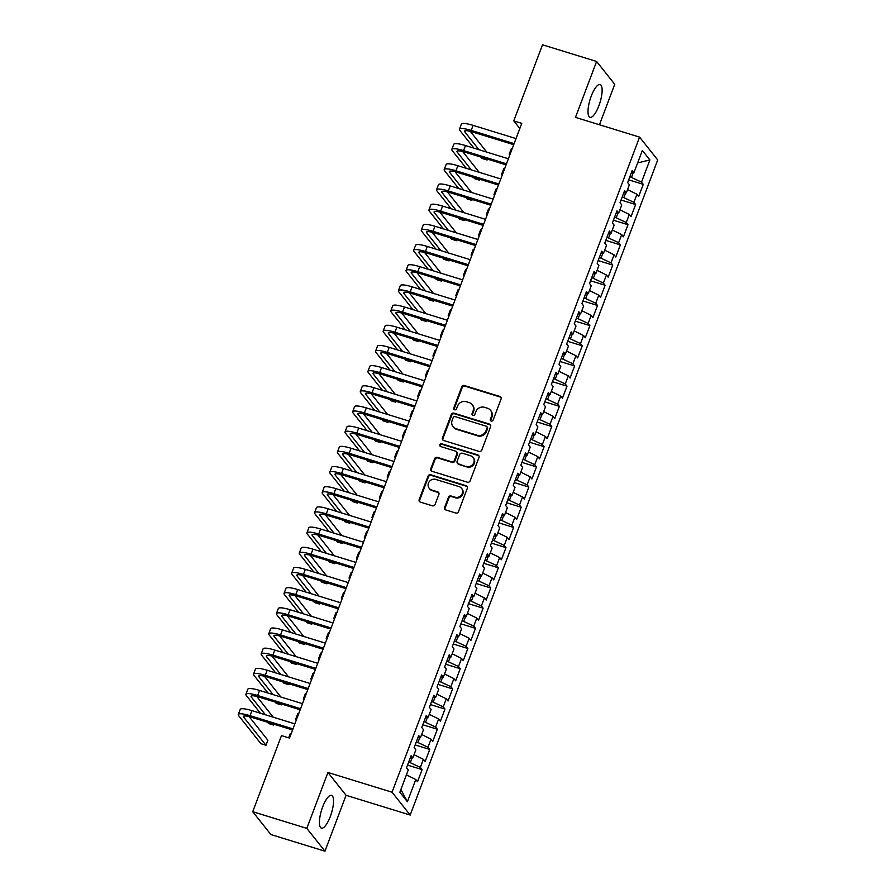 <?xml version="1.0" encoding="UTF-8"?>
<svg xmlns="http://www.w3.org/2000/svg" width="896" height="896" viewBox="0 0 896 896"><rect width="100%" height="100%" fill="white"/><g stroke="black" fill="none" stroke-linecap="round" stroke-linejoin="round"><path stroke-width="1.34" d="M491.21 421.042A1.512 1.411 -38.5 0 0 493.114 420.078L501.066 399.034A2.162 2.016 -38.5 0 0 499.845 396.446L464.453 385.538A2.162 2.016 -38.5 0 0 461.731 386.915L453.779 407.96A1.512 1.411 -38.5 0 0 454.63 409.774A1.512 1.411 -38.5 0 0 456.534 408.811L457.565 406.09A6.91 6.451 -38.5 0 1 466.256 401.688L469.202 402.595A6.91 6.451 -38.5 0 1 473.099 410.872L472.069 413.594A1.512 1.411 -38.5 0 0 472.92 415.408A1.512 1.411 -38.5 0 0 474.824 414.445L475.854 411.723A6.91 6.451 -38.5 0 1 484.534 407.322L487.491 408.229A6.91 6.451 -38.5 0 1 491.389 416.506L490.358 419.227A1.512 1.411 -38.5 0 0 491.21 421.042M330.299 816.547A17.147 5.174 107.1 0 0 331.531 795.346A17.147 5.174 107.1 0 0 322.661 806.915A17.147 5.174 107.1 0 0 321.429 828.128A17.147 5.174 107.1 0 0 330.299 816.547M598.886 105.75A17.147 5.174 107.1 0 0 600.118 84.549A17.147 5.174 107.1 0 0 591.248 96.118A17.147 5.174 107.1 0 0 590.016 117.32A17.147 5.174 107.1 0 0 598.886 105.75M444.64 507.382A2.162 2.016 -38.5 0 0 445.861 509.97L455.795 513.027A2.162 2.016 -38.5 0 0 458.506 511.65L467.342 488.275A2.162 2.016 -38.5 0 0 466.122 485.688L430.73 474.779A2.162 2.016 -38.5 0 0 428.019 476.157L419.182 499.531A2.162 2.016 -38.5 0 0 420.403 502.118L432.398 505.814A2.162 2.016 -38.5 0 0 435.109 504.437L438.883 494.435A2.162 2.016 -38.5 0 0 437.674 491.848L431.726 490.011A5.768 5.387 -38.5 0 1 429.24 481.678A5.768 5.387 -38.5 0 1 435.725 479.416L459.032 486.595A5.768 5.387 -38.5 0 1 461.507 494.939A5.768 5.387 -38.5 0 1 455.022 497.19L451.136 496.003A2.162 2.016 -38.5 0 0 448.426 497.37L444.64 507.382L445.133 507.998A2.162 2.016 -38.5 0 0 445.2 509.611M306.813 828.374L324.946 851.2L346.069 795.301L327.936 772.464L306.813 828.374L252.728 811.698L281.478 735.616L289.486 738.091L521.774 123.357L513.766 120.882L519.826 128.52M327.936 772.464L392.045 792.221L639.576 137.122L657.709 159.958L410.178 815.046L392.045 792.221M599.446 124.757L614.734 84.302L596.602 61.466L575.478 117.376L639.576 137.122M596.602 61.466L542.517 44.8L513.766 120.882M479.069 451.416A2.162 2.016 -38.5 0 0 481.79 450.038L490.616 426.664A2.162 2.016 -38.5 0 0 489.406 424.077L454.003 413.168A2.162 2.016 -38.5 0 0 451.293 414.546L442.456 437.92A2.162 2.016 -38.5 0 0 443.677 440.507L479.069 451.416M478.979 457.475L470.142 480.85A2.162 2.016 -38.5 0 1 467.432 482.216L432.04 471.318A2.162 2.016 -38.5 0 1 430.819 468.731L434.605 458.718A2.162 2.016 -38.5 0 1 437.315 457.352L451.674 461.776A2.162 2.016 -38.5 0 0 454.384 460.398L456.893 453.757A2.162 2.016 -38.5 0 0 455.672 451.17L440.731 446.566A1.512 1.411 -38.5 0 1 440.082 444.382A1.512 1.411 -38.5 0 1 441.784 443.8L477.758 454.888A2.162 2.016 -38.5 0 1 478.979 457.475M628.678 179.85L643.261 184.341L641.514 182.146L649.902 159.947L642.354 150.45L633.965 172.648L632.229 170.453L627.648 182.571L629.395 184.755L626.338 192.83L624.602 190.635L620.032 202.754L621.768 204.938L618.71 213.013L616.974 210.818L612.405 222.936L614.141 225.12L611.094 233.195L609.347 231L604.778 243.107L606.514 245.302L603.467 253.378L601.72 251.182L597.15 263.29L598.886 265.485L595.84 273.56L594.093 271.365L589.523 283.472L591.259 285.667L588.213 293.742L586.477 291.547L581.896 303.654L583.632 305.85L580.586 313.925L578.85 311.73L574.269 323.837L576.005 326.032L572.958 334.107L571.222 331.912L566.642 344.019L568.389 346.214L565.331 354.278L563.595 352.094L559.014 364.202L560.762 366.397L557.704 374.461L555.968 372.277L551.387 384.384L553.134 386.579L550.077 394.643L548.341 392.459L543.771 404.566L545.507 406.75L542.461 414.826L540.714 412.642L536.144 424.749L537.88 426.933L534.834 435.008L533.086 432.824L528.517 444.931L530.253 447.115L527.206 455.19L525.459 453.006L520.89 465.114L522.626 467.298L519.579 475.373L517.843 473.178L513.262 485.296L514.998 487.48L511.952 495.555L510.216 493.36L505.635 505.478L507.371 507.662L504.325 515.738L502.589 513.542L498.008 525.661L499.755 527.845L496.698 535.92L494.962 533.725L490.381 545.832L492.128 548.027L489.07 556.102L487.334 553.907L482.754 566.014L484.501 568.21L481.443 576.285L479.707 574.09L475.138 586.197L476.874 588.392L473.827 596.467L472.08 594.272L467.51 606.379L469.246 608.574L466.2 616.65L464.453 614.454L459.883 626.562L461.619 628.757L458.573 636.832L456.826 634.637L452.256 646.744L453.992 648.939L450.946 657.003L449.198 654.819L444.629 666.926L446.365 669.122L443.318 677.186L441.582 675.002L437.002 687.109L438.738 689.304L435.691 697.368L433.955 695.184L429.374 707.291L431.122 709.475L428.064 717.55L426.328 715.366L421.747 727.474L423.494 729.658L420.437 737.733L418.701 735.549L414.12 747.656L415.867 749.84L412.81 757.915L411.074 755.731L406.493 767.838L408.24 770.022L399.851 792.221L407.4 801.73L400.882 789.488M643.261 184.341L638.68 196.448L636.944 194.264L633.886 202.328L622.25 196.885M621.051 200.032L635.634 204.523L633.886 202.328M635.634 204.523L631.053 216.63L629.317 214.446L626.259 222.51L614.622 217.056M613.424 220.214L628.006 224.706L626.259 222.51M628.006 224.706L623.426 236.813L621.69 234.618L618.643 242.693L606.995 237.238M605.797 240.397L620.379 244.888L618.643 242.693M620.379 244.888L615.798 256.995L614.062 254.8L611.016 262.875L599.368 257.421M598.181 260.579L612.752 265.07L611.016 262.875M612.752 265.07L608.171 277.178L606.435 274.982L603.389 283.058L591.741 277.603M590.554 280.762L605.125 285.253L603.389 283.058M605.125 285.253L600.555 297.36L598.808 295.165L595.762 303.24L584.114 297.786M582.926 300.944L597.498 305.435L595.762 303.24M597.498 305.435L592.928 317.542L591.181 315.347L588.134 323.422L576.486 317.968M575.299 321.126L589.87 325.618L588.134 323.422M589.87 325.618L585.301 337.725L583.554 335.53L580.507 343.605L568.859 338.15M567.672 341.298L582.243 345.789L580.507 343.605M582.243 345.789L577.674 357.907L575.938 355.712L572.88 363.787L561.232 358.333M560.045 361.48L574.616 365.971L572.88 363.787M574.616 365.971L570.046 378.09L568.31 375.894L565.253 383.97L553.605 378.515M552.418 381.662L567 386.154L565.253 383.97M567 386.154L562.419 398.272L560.683 396.077L557.626 404.152L545.989 398.698M544.79 401.845L559.373 406.336L557.626 404.152M559.373 406.336L554.792 418.443L553.056 416.259L549.998 424.334L538.362 418.88M537.163 422.027L551.746 426.518L549.998 424.334M551.746 426.518L547.165 438.626L545.429 436.442L542.382 444.517L530.734 439.062M529.536 442.21L544.118 446.701L542.382 444.517M544.118 446.701L539.538 458.808L537.802 456.624L534.755 464.699L523.107 459.245M521.92 462.392L536.491 466.883L534.755 464.699M536.491 466.883L531.91 478.99L530.174 476.806L527.128 484.87L515.48 479.427M514.293 482.574L528.864 487.066L527.128 484.87M528.864 487.066L524.294 499.173L522.547 496.989L519.501 505.053L507.853 499.61M506.666 502.757L521.237 507.248L519.501 505.053M521.237 507.248L516.667 519.355L514.92 517.171L511.874 525.235L500.226 519.781M499.038 522.939L513.61 527.43L511.874 525.235M513.61 527.43L509.04 539.538L507.293 537.342L504.246 545.418L492.598 539.963M491.411 543.122L505.982 547.613L504.246 545.418M505.982 547.613L501.413 559.72L499.677 557.525L496.619 565.6L484.971 560.146M483.784 563.304L498.366 567.795L496.619 565.6M498.366 567.795L493.786 579.902L492.05 577.707L488.992 585.782L477.355 580.328M476.157 583.486L490.739 587.978L488.992 585.782M490.739 587.978L486.158 600.085L484.422 597.89L481.365 605.965L469.728 600.51M468.53 603.669L483.112 608.16L481.365 605.965M483.112 608.16L478.531 620.267L476.795 618.072L473.749 626.147L462.101 620.693M460.902 623.851L475.485 628.342L473.749 626.147M475.485 628.342L470.904 640.45L469.168 638.254L466.122 646.33L454.474 640.875M453.286 644.022L467.858 648.514L466.122 646.33M467.858 648.514L463.277 660.632L461.541 658.437L458.494 666.512L446.846 661.058M445.659 664.205L460.23 668.696L458.494 666.512M460.23 668.696L455.661 680.814L453.914 678.619L450.867 686.694L439.219 681.24M438.032 684.387L452.603 688.878L450.867 686.694M452.603 688.878L448.034 700.997L446.286 698.802L443.24 706.877L431.592 701.422M430.405 704.57L444.976 709.061L443.24 706.877M444.976 709.061L440.406 721.168L438.659 718.984L435.613 727.059L423.965 721.605M422.778 724.752L437.349 729.243L435.613 727.059M437.349 729.243L432.779 741.35L431.043 739.166L427.986 747.242L416.338 741.787M415.15 744.934L429.733 749.426L427.986 747.242M429.733 749.426L425.152 761.533L423.416 759.349L420.358 767.424L408.71 761.97M407.523 765.117L422.106 769.608L420.358 767.424M422.106 769.608L417.525 781.715L415.789 779.531L407.4 801.73M412.81 757.915L410.245 757.915M415.789 779.531L406.403 774.883M420.437 737.733L417.872 737.733M410.39 762.485L412.115 757.915M423.416 759.349L414.03 754.701M428.064 717.55L425.499 717.55M418.018 742.302L419.742 737.733M431.043 739.166L421.658 734.518M435.691 697.368L433.126 697.368M425.645 722.12L427.37 717.55M438.659 718.984L429.285 714.336M443.318 677.186L440.754 677.186M433.261 701.938L434.986 697.368M446.286 698.802L436.912 694.154M450.946 657.003L448.381 657.003M440.888 681.755L442.613 677.186M453.914 678.619L444.528 673.971M458.573 636.832L456.008 636.821M448.515 661.573L450.24 657.003M461.541 658.437L452.155 653.789M466.2 616.65L463.624 616.65M456.142 641.39L457.867 636.821M469.168 638.254L459.782 633.606M473.827 596.467L471.251 596.467M463.77 621.208L465.494 616.65M476.795 618.072L467.41 613.424M481.443 576.285L478.878 576.285M471.397 601.026L473.122 596.467M484.422 597.89L475.037 593.253M489.07 556.102L486.506 556.102M479.024 580.843L480.749 576.285M492.05 577.707L482.664 573.07M496.698 535.92L494.133 535.92M486.651 560.661L488.376 556.102M499.677 557.525L490.291 552.888M504.325 515.738L501.76 515.738M494.278 540.478L496.003 535.92M507.293 537.342L497.918 532.706M511.952 495.555L509.387 495.555M501.906 520.296L503.63 515.738M514.92 517.171L505.546 512.523M519.579 475.373L517.014 475.373M509.522 500.125L511.246 495.555M522.547 496.989L513.162 492.341M527.206 455.19L524.642 455.19M517.149 479.942L518.874 475.373M530.174 476.806L520.789 472.158M534.834 435.008L532.258 435.008M524.776 459.76L526.501 455.19M537.802 456.624L528.416 451.976M542.461 414.826L539.885 414.826M532.403 439.578L534.128 435.008M545.429 436.442L536.043 431.794M550.077 394.643L547.512 394.643M540.03 419.395L541.755 414.826M553.056 416.259L543.67 411.611M557.704 374.461L555.139 374.461M547.658 399.213L549.382 394.643M560.683 396.077L551.298 391.429M565.331 354.278L562.766 354.278M555.285 379.03L557.01 374.461M568.31 375.894L558.925 371.246M572.958 334.107L570.394 334.096M562.912 358.848L564.637 354.278M575.938 355.712L566.552 351.064M580.586 313.925L578.021 313.925M570.539 338.666L572.264 334.107M583.554 335.53L574.179 330.882M588.213 293.742L585.648 293.742M578.155 318.483L579.88 313.925M591.181 315.347L581.806 310.699M595.84 273.56L593.275 273.56M585.782 298.301L587.507 293.742M598.808 295.165L589.422 290.528M603.467 253.378L600.891 253.378M593.41 278.118L595.134 273.56M606.435 274.982L597.05 270.346M611.094 233.195L608.518 233.195M601.037 257.936L602.762 253.378M614.062 254.8L604.677 250.163M618.71 213.013L616.146 213.013M608.664 237.754L610.389 233.195M621.69 234.618L612.304 229.981M626.338 192.83L623.773 192.83M616.291 217.571L618.016 213.013M629.317 214.446L619.931 209.798M633.965 172.648L631.4 172.648M623.918 197.4L625.643 192.83M636.944 194.264L627.558 189.616M252.728 811.698L270.861 834.534L324.946 851.2M346.069 795.301L410.178 815.046M641.514 182.146L629.866 176.702M631.546 177.218L633.27 172.648M649.902 159.947L637.65 162.904M490.84 420.862A1.512 1.411 -38.5 0 1 490.851 419.843L491.87 417.122A6.91 6.451 -38.5 0 0 490.997 410.894L490.504 410.278M472.214 404.634L472.707 405.25A6.91 6.451 -38.5 0 1 473.592 411.488L472.562 414.21A1.512 1.411 -38.5 0 0 472.55 415.229M500.998 397.421A2.162 2.016 -38.5 0 0 500.338 397.062L464.946 386.154A2.162 2.016 -38.5 0 0 462.224 387.531L454.272 408.576A1.512 1.411 -38.5 0 0 454.272 409.595M490.56 425.051A2.162 2.016 -38.5 0 0 489.888 424.693L454.496 413.795A2.162 2.016 -38.5 0 0 451.786 415.162L442.949 438.536A2.162 2.016 -38.5 0 0 443.016 440.149M487.043 427.997A1.512 1.411 -38.5 0 0 486.192 426.182L455.123 416.618A1.512 1.411 -38.5 0 0 453.219 417.57L452.133 420.448A6.91 6.451 -38.5 0 0 456.03 428.725L477.266 435.266A6.91 6.451 -38.5 0 0 485.957 430.875L487.043 427.997L487.536 428.613A1.512 1.411 -38.5 0 0 487.346 427.246L486.853 426.63M453.018 426.686L453.51 427.302A6.91 6.451 -38.5 0 0 456.523 429.341L456.03 428.725M487.536 428.613L486.45 431.491A6.91 6.451 -38.5 0 1 477.758 435.882L456.523 429.341M456.613 451.808L457.106 452.424A2.162 2.016 -38.5 0 1 457.386 454.373L454.877 461.014A2.162 2.016 -38.5 0 1 452.155 462.392L437.808 457.968A2.162 2.016 -38.5 0 0 435.086 459.346L431.312 469.347A2.162 2.016 -38.5 0 0 431.379 470.96M478.912 455.851A2.162 2.016 -38.5 0 0 478.251 455.504L442.266 444.416A1.512 1.411 -38.5 0 0 440.362 446.387M466.57 466.357A5.768 5.387 -38.5 0 0 473.088 457.475A5.768 5.387 -38.5 0 0 470.568 455.762L462.358 453.23A2.162 2.016 -38.5 0 0 459.648 454.608L457.139 461.25A2.162 2.016 -38.5 0 0 458.36 463.837L467.051 466.984A5.768 5.387 -38.5 0 0 473.581 458.091L473.088 457.475M457.419 463.198L457.901 463.814A2.162 2.016 -38.5 0 0 458.842 464.453L458.36 463.837M467.051 466.984L458.842 464.453M461.552 488.309L462.034 488.925A5.768 5.387 -38.5 0 1 455.515 497.818L451.629 496.619A2.162 2.016 -38.5 0 0 448.918 497.997L445.133 507.998M429.206 488.309L429.699 488.925A5.768 5.387 -38.5 0 0 432.208 490.627L431.726 490.011M438.827 492.822A2.162 2.016 -38.5 0 0 438.155 492.464L432.208 490.627M467.275 486.662A2.162 2.016 -38.5 0 0 466.614 486.304L431.222 475.395A2.162 2.016 -38.5 0 0 428.501 476.773L419.675 500.147A2.162 2.016 -38.5 0 0 419.731 501.76M509.757 155.154L509.712 155.098A16.486 3.181 20.7 0 1 509.309 153.899A16.486 3.181 20.7 0 1 510.485 153.25M509.309 153.899L511.213 148.848A16.486 3.181 20.7 0 1 512.389 148.198M473.939 148.154L459.838 130.402A16.486 3.181 20.7 0 1 459.435 129.203L461.35 124.163A16.486 3.181 20.7 0 1 473.099 125.362L516.018 138.589M459.435 129.203A16.486 3.181 20.7 0 1 471.195 130.413L514.114 143.64M513.722 144.682L472.416 131.947A10.998 2.128 -159.3 0 0 464.587 131.152A10.998 2.128 -159.3 0 0 464.856 131.947L478.946 149.699M486.102 158.704L487.122 159.992L487.458 159.118M470.288 131.354L486.774 152.107M487.122 159.992L482.115 158.446L481.085 157.158M502.13 175.336L502.085 175.28A16.486 3.181 20.7 0 1 501.682 174.07A16.486 3.181 20.7 0 1 502.858 173.432M501.682 174.07L503.586 169.03A16.486 3.181 20.7 0 1 504.762 168.381M494.502 195.518L494.458 195.462A16.486 3.181 20.7 0 1 494.054 194.253A16.486 3.181 20.7 0 1 495.23 193.614M494.054 194.253L495.958 189.213A16.486 3.181 20.7 0 1 497.134 188.563M466.312 168.336L452.211 150.584A16.486 3.181 20.7 0 1 451.819 149.386L453.723 144.346A16.486 3.181 20.7 0 1 465.472 145.544L508.39 158.771M451.819 149.386A16.486 3.181 20.7 0 1 463.568 150.595L506.486 163.822M506.094 164.864L464.789 152.13A10.998 2.128 -159.3 0 0 456.96 151.334A10.998 2.128 -159.3 0 0 457.229 152.13L471.318 169.882M478.475 178.886L479.494 180.174L479.83 179.301M462.661 151.536L479.158 172.29M479.494 180.174L474.488 178.629L473.469 177.341M458.685 188.518L444.595 170.766A16.486 3.181 20.7 0 1 444.192 169.568L446.096 164.528A16.486 3.181 20.7 0 1 457.845 165.726L500.763 178.954M444.192 169.568A16.486 3.181 20.7 0 1 455.941 170.778L498.859 183.994M498.467 185.046L457.162 172.312A10.998 2.128 -159.3 0 0 449.333 171.517A10.998 2.128 -159.3 0 0 449.602 172.312L463.691 190.064M470.848 199.058L471.878 200.357L472.203 199.483M455.034 171.718L471.531 192.472M471.878 200.357L466.861 198.811L465.842 197.523M486.875 215.701L486.83 215.634A16.486 3.181 20.7 0 1 486.427 214.435A16.486 3.181 20.7 0 1 487.603 213.797M486.427 214.435L488.331 209.395A16.486 3.181 20.7 0 1 489.507 208.746M479.259 235.883L479.203 235.816A16.486 3.181 20.7 0 1 478.8 234.618A16.486 3.181 20.7 0 1 479.976 233.979M478.8 234.618L480.715 229.578A16.486 3.181 20.7 0 1 481.88 228.928M451.058 208.701L436.968 190.949A16.486 3.181 20.7 0 1 436.565 189.75L438.469 184.71A16.486 3.181 20.7 0 1 450.218 185.909L493.136 199.136M436.565 189.75A16.486 3.181 20.7 0 1 448.314 190.949L491.232 204.176M490.84 205.229L449.534 192.494A10.998 2.128 -159.3 0 0 441.706 191.699A10.998 2.128 -159.3 0 0 441.974 192.494L456.075 210.246M463.221 219.24L464.251 220.539L464.576 219.666M447.406 191.901L463.904 212.654M464.251 220.539L459.245 218.994L458.214 217.706M443.43 228.883L429.341 211.131A16.486 3.181 20.7 0 1 428.938 209.933L430.842 204.893A16.486 3.181 20.7 0 1 442.59 206.091L485.509 219.318M428.938 209.933A16.486 3.181 20.7 0 1 440.686 211.131L483.605 224.358M483.213 225.4L441.907 212.677A10.998 2.128 -159.3 0 0 434.078 211.882A10.998 2.128 -159.3 0 0 434.347 212.677L448.448 230.429M455.594 239.422L456.624 240.722L456.949 239.848M439.79 212.083L456.277 232.837M456.624 240.722L451.618 239.176L450.587 237.888M471.632 256.066L471.576 255.998A16.486 3.181 20.7 0 1 471.173 254.8A16.486 3.181 20.7 0 1 472.349 254.15M471.173 254.8L473.088 249.76A16.486 3.181 20.7 0 1 474.253 249.11M435.814 249.066L421.714 231.314A16.486 3.181 20.7 0 1 421.31 230.115L423.214 225.075A16.486 3.181 20.7 0 1 434.963 226.274L477.893 239.501M421.31 230.115A16.486 3.181 20.7 0 1 433.059 231.314L475.978 244.541M475.586 245.582L434.291 232.859A10.998 2.128 -159.3 0 0 426.451 232.064A10.998 2.128 -159.3 0 0 426.72 232.859L440.821 250.611M447.966 259.605L448.997 260.904L449.322 260.03M432.163 232.266L448.65 253.019M448.997 260.904L443.99 259.358L442.96 258.059M464.005 276.248L463.949 276.181A16.486 3.181 20.7 0 1 463.557 274.982A16.486 3.181 20.7 0 1 464.722 274.333M463.557 274.982L465.461 269.942A16.486 3.181 20.7 0 1 466.626 269.293M428.187 269.248L414.086 251.496A16.486 3.181 20.7 0 1 413.683 250.298L415.587 245.258A16.486 3.181 20.7 0 1 427.336 246.456L470.266 259.683M413.683 250.298A16.486 3.181 20.7 0 1 425.432 251.496L468.35 264.723M467.958 265.765L426.664 253.042A10.998 2.128 -159.3 0 0 418.824 252.235A10.998 2.128 -159.3 0 0 419.093 253.042L433.194 270.794M440.339 279.787L441.37 281.086L441.706 280.213M424.536 252.448L441.022 273.202M441.37 281.086L436.363 279.541L435.333 278.242M456.378 296.43L456.333 296.363A16.486 3.181 20.7 0 1 455.93 295.165A16.486 3.181 20.7 0 1 457.094 294.515M455.93 295.165L457.834 290.125A16.486 3.181 20.7 0 1 458.998 289.475M448.75 316.613L448.706 316.546A16.486 3.181 20.7 0 1 448.302 315.347A16.486 3.181 20.7 0 1 449.467 314.698M448.302 315.347L450.206 310.307A16.486 3.181 20.7 0 1 451.382 309.658M441.123 336.795L441.078 336.728A16.486 3.181 20.7 0 1 440.675 335.53A16.486 3.181 20.7 0 1 441.84 334.88M440.675 335.53L442.579 330.478A16.486 3.181 20.7 0 1 443.755 329.84M433.496 356.966L433.451 356.91A16.486 3.181 20.7 0 1 433.048 355.712A16.486 3.181 20.7 0 1 434.224 355.062M433.048 355.712L434.952 350.661A16.486 3.181 20.7 0 1 436.128 350.022M425.869 377.149L425.824 377.093A16.486 3.181 20.7 0 1 425.421 375.894A16.486 3.181 20.7 0 1 426.597 375.245M425.421 375.894L427.325 370.843A16.486 3.181 20.7 0 1 428.501 370.205M418.242 397.331L418.197 397.275A16.486 3.181 20.7 0 1 417.794 396.077A16.486 3.181 20.7 0 1 418.97 395.427M417.794 396.077L419.698 391.026A16.486 3.181 20.7 0 1 420.874 390.387M410.626 417.514L410.57 417.458A16.486 3.181 20.7 0 1 410.166 416.259A16.486 3.181 20.7 0 1 411.342 415.61M410.166 416.259L412.07 411.208A16.486 3.181 20.7 0 1 413.246 410.558M402.998 437.696L402.942 437.64A16.486 3.181 20.7 0 1 402.539 436.442A16.486 3.181 20.7 0 1 403.715 435.792M402.539 436.442L404.454 431.39A16.486 3.181 20.7 0 1 405.619 430.741M395.371 457.878L395.315 457.822A16.486 3.181 20.7 0 1 394.912 456.624A16.486 3.181 20.7 0 1 396.088 455.974M394.912 456.624L396.827 451.573A16.486 3.181 20.7 0 1 397.992 450.923M387.744 478.061L387.688 478.005A16.486 3.181 20.7 0 1 387.296 476.795A16.486 3.181 20.7 0 1 388.461 476.157M387.296 476.795L389.2 471.755A16.486 3.181 20.7 0 1 390.365 471.106M380.117 498.243L380.072 498.187A16.486 3.181 20.7 0 1 379.669 496.978A16.486 3.181 20.7 0 1 380.834 496.339M379.669 496.978L381.573 491.938A16.486 3.181 20.7 0 1 382.749 491.288M372.49 518.426L372.445 518.358A16.486 3.181 20.7 0 1 372.042 517.16A16.486 3.181 20.7 0 1 373.206 516.522M372.042 517.16L373.946 512.12A16.486 3.181 20.7 0 1 375.122 511.47M364.862 538.608L364.818 538.541A16.486 3.181 20.7 0 1 364.414 537.342A16.486 3.181 20.7 0 1 365.59 536.704M364.414 537.342L366.318 532.302A16.486 3.181 20.7 0 1 367.494 531.653M357.235 558.79L357.19 558.723A16.486 3.181 20.7 0 1 356.787 557.525A16.486 3.181 20.7 0 1 357.963 556.875M356.787 557.525L358.691 552.485A16.486 3.181 20.7 0 1 359.867 551.835M349.608 578.973L349.563 578.906A16.486 3.181 20.7 0 1 349.16 577.707A16.486 3.181 20.7 0 1 350.336 577.058M349.16 577.707L351.064 572.667A16.486 3.181 20.7 0 1 352.24 572.018M341.981 599.155L341.936 599.088A16.486 3.181 20.7 0 1 341.533 597.89A16.486 3.181 20.7 0 1 342.709 597.24M341.533 597.89L343.437 592.85A16.486 3.181 20.7 0 1 344.613 592.2M334.365 619.338L334.309 619.27A16.486 3.181 20.7 0 1 333.906 618.072A16.486 3.181 20.7 0 1 335.082 617.422M333.906 618.072L335.821 613.032A16.486 3.181 20.7 0 1 336.986 612.382M326.738 639.52L326.682 639.453A16.486 3.181 20.7 0 1 326.278 638.254A16.486 3.181 20.7 0 1 327.454 637.605M326.278 638.254L328.194 633.203A16.486 3.181 20.7 0 1 329.358 632.565M319.11 659.691L319.054 659.635A16.486 3.181 20.7 0 1 318.662 658.437A16.486 3.181 20.7 0 1 319.827 657.787M318.662 658.437L320.566 653.386A16.486 3.181 20.7 0 1 321.731 652.747M311.483 679.874L311.438 679.818A16.486 3.181 20.7 0 1 311.035 678.619A16.486 3.181 20.7 0 1 312.2 677.97M311.035 678.619L312.939 673.568A16.486 3.181 20.7 0 1 314.104 672.93M303.856 700.056L303.811 700A16.486 3.181 20.7 0 1 303.408 698.802A16.486 3.181 20.7 0 1 304.573 698.152M303.408 698.802L305.312 693.75A16.486 3.181 20.7 0 1 306.488 693.112M420.56 289.43L406.459 271.678A16.486 3.181 20.7 0 1 406.056 270.48L407.96 265.429A16.486 3.181 20.7 0 1 419.72 266.638L462.638 279.866M406.056 270.48A16.486 3.181 20.7 0 1 417.805 271.678L460.734 284.906M460.331 285.947L419.037 273.224A10.998 2.128 -159.3 0 0 411.197 272.418A10.998 2.128 -159.3 0 0 411.466 273.224L425.566 290.965M432.712 299.97L433.742 301.269L434.078 300.395M416.909 272.619L433.395 293.384M433.742 301.269L428.736 299.723L427.706 298.424M412.933 309.613L398.832 291.861A16.486 3.181 20.7 0 1 398.429 290.662L400.344 285.611A16.486 3.181 20.7 0 1 412.093 286.821L455.011 300.048M398.429 290.662A16.486 3.181 20.7 0 1 410.178 291.861L453.107 305.088M452.704 306.13L411.41 293.406A10.998 2.128 -159.3 0 0 403.57 292.6A10.998 2.128 -159.3 0 0 403.838 293.406L417.939 311.147M425.085 320.152L426.115 321.451L426.451 320.566M409.282 292.802L425.768 313.566M426.115 321.451L421.109 319.906L420.078 318.606M405.306 329.795L391.205 312.043A16.486 3.181 20.7 0 1 390.802 310.845L392.717 305.794A16.486 3.181 20.7 0 1 404.466 307.003L447.384 320.23M390.802 310.845A16.486 3.181 20.7 0 1 402.562 312.043L445.48 325.27M445.088 326.312L403.782 313.589A10.998 2.128 -159.3 0 0 395.954 312.782A10.998 2.128 -159.3 0 0 396.211 313.589L410.312 331.33M417.469 340.334L418.488 341.634L418.824 340.749M401.654 312.984L418.141 333.749M418.488 341.634L413.482 340.088L412.451 338.789M397.678 349.966L383.578 332.226A16.486 3.181 20.7 0 1 383.186 331.027L385.09 325.976A16.486 3.181 20.7 0 1 396.838 327.186L439.757 340.402M383.186 331.027A16.486 3.181 20.7 0 1 394.934 332.226L437.853 345.453M437.461 346.494L396.155 333.771A10.998 2.128 -159.3 0 0 388.326 332.965A10.998 2.128 -159.3 0 0 388.595 333.771L402.685 351.512M409.842 360.517L410.861 361.805L411.197 360.931M394.027 333.166L410.514 353.931M410.861 361.805L405.854 360.27L404.835 358.971M390.051 370.149L375.962 352.408A16.486 3.181 20.7 0 1 375.558 351.21L377.462 346.158A16.486 3.181 20.7 0 1 389.211 347.357L432.13 360.584M375.558 351.21A16.486 3.181 20.7 0 1 387.307 352.408L430.226 365.635M429.834 366.677L388.528 353.954A10.998 2.128 -159.3 0 0 380.699 353.147A10.998 2.128 -159.3 0 0 380.968 353.954L395.058 371.694M402.214 380.699L403.245 381.987L403.57 381.114M386.4 353.349L402.898 374.114M403.245 381.987L398.227 380.453L397.208 379.154M382.424 390.331L368.334 372.59A16.486 3.181 20.7 0 1 367.931 371.392L369.835 366.341A16.486 3.181 20.7 0 1 381.584 367.539L424.502 380.766M367.931 371.392A16.486 3.181 20.7 0 1 379.68 372.59L422.598 385.818M422.206 386.859L380.901 374.136A10.998 2.128 -159.3 0 0 373.072 373.33A10.998 2.128 -159.3 0 0 373.341 374.125L387.442 391.877M394.587 400.882L395.618 402.17L395.942 401.296M378.773 373.531L395.27 394.296M395.618 402.17L390.611 400.635L389.581 399.336M374.797 410.514L360.707 392.773A16.486 3.181 20.7 0 1 360.304 391.574L362.208 386.523A16.486 3.181 20.7 0 1 373.957 387.722L416.875 400.949M360.304 391.574A16.486 3.181 20.7 0 1 372.053 392.773L414.971 406M414.579 407.042L373.274 394.318A10.998 2.128 -159.3 0 0 365.445 393.512A10.998 2.128 -159.3 0 0 365.714 394.307L379.814 412.059M386.96 421.064L387.99 422.352L388.315 421.478M371.157 393.714L387.643 414.478M387.99 422.352L382.984 420.806L381.954 419.518M367.181 430.696L353.08 412.955A16.486 3.181 20.7 0 1 352.677 411.746L354.581 406.706A16.486 3.181 20.7 0 1 366.33 407.904L409.259 421.131M352.677 411.746A16.486 3.181 20.7 0 1 364.426 412.955L407.344 426.182M406.952 427.224L365.658 414.49A10.998 2.128 -159.3 0 0 357.818 413.694A10.998 2.128 -159.3 0 0 358.086 414.49L372.187 432.242M379.333 441.246L380.363 442.534L380.688 441.661M363.53 413.896L380.016 434.65M380.363 442.534L375.357 440.989L374.326 439.701M359.554 450.878L345.453 433.126A16.486 3.181 20.7 0 1 345.05 431.928L346.954 426.888A16.486 3.181 20.7 0 1 358.702 428.086L401.632 441.314M345.05 431.928A16.486 3.181 20.7 0 1 356.798 433.138L399.717 446.365M399.325 447.406L358.03 434.672A10.998 2.128 -159.3 0 0 350.19 433.877A10.998 2.128 -159.3 0 0 350.459 434.672L364.56 452.424M371.706 461.429L372.736 462.717L373.072 461.843M355.902 434.078L372.389 454.832M372.736 462.717L367.73 461.171L366.699 459.883M351.926 471.061L337.826 453.309A16.486 3.181 20.7 0 1 337.422 452.11L339.326 447.07A16.486 3.181 20.7 0 1 351.086 448.269L394.005 461.496M337.422 452.11A16.486 3.181 20.7 0 1 349.171 453.32L392.101 466.547M391.698 467.589L350.403 454.854A10.998 2.128 -159.3 0 0 342.563 454.059A10.998 2.128 -159.3 0 0 342.832 454.854L356.933 472.606M364.078 481.611L365.109 482.899L365.445 482.026M348.275 454.261L364.762 475.014M365.109 482.899L360.102 481.354L359.072 480.066M344.299 491.243L330.198 473.491A16.486 3.181 20.7 0 1 329.795 472.293L331.699 467.253A16.486 3.181 20.7 0 1 343.459 468.451L386.378 481.678M329.795 472.293A16.486 3.181 20.7 0 1 341.544 473.502L384.474 486.718M384.07 487.771L342.776 475.037A10.998 2.128 -159.3 0 0 334.936 474.242A10.998 2.128 -159.3 0 0 335.205 475.037L349.306 492.789M356.451 501.782L357.482 503.082L357.818 502.208M340.648 474.443L357.134 495.197M357.482 503.082L352.475 501.536L351.445 500.248M336.672 511.426L322.571 493.674A16.486 3.181 20.7 0 1 322.168 492.475L324.083 487.435A16.486 3.181 20.7 0 1 335.832 488.634L378.75 501.861M322.168 492.475A16.486 3.181 20.7 0 1 333.928 493.674L376.846 506.901M376.454 507.954L335.149 495.219A10.998 2.128 -159.3 0 0 327.309 494.424A10.998 2.128 -159.3 0 0 327.578 495.219L341.678 512.971M348.835 521.965L349.854 523.264L350.19 522.39M333.021 494.626L349.507 515.379M349.854 523.264L344.848 521.718L343.818 520.43M329.045 531.608L314.944 513.856A16.486 3.181 20.7 0 1 314.541 512.658L316.456 507.618A16.486 3.181 20.7 0 1 328.205 508.816L371.123 522.043M314.541 512.658A16.486 3.181 20.7 0 1 326.301 513.856L369.219 527.083M368.827 528.125L327.522 515.402A10.998 2.128 -159.3 0 0 319.693 514.606A10.998 2.128 -159.3 0 0 319.962 515.402L334.051 533.154M341.208 542.147L342.227 543.446L342.563 542.573M325.394 514.808L341.88 535.562M342.227 543.446L337.221 541.901L336.19 540.613M321.418 551.79L307.317 534.038A16.486 3.181 20.7 0 1 306.925 532.84L308.829 527.8A16.486 3.181 20.7 0 1 320.578 528.998L363.496 542.226M306.925 532.84A16.486 3.181 20.7 0 1 318.674 534.038L361.592 547.266M361.2 548.307L319.894 535.584A10.998 2.128 -159.3 0 0 312.066 534.789A10.998 2.128 -159.3 0 0 312.334 535.584L326.424 553.336M333.581 562.33L334.611 563.629L334.936 562.755M317.766 534.99L334.264 555.744M334.611 563.629L329.594 562.083L328.574 560.784M313.79 571.973L299.701 554.221A16.486 3.181 20.7 0 1 299.298 553.022L301.202 547.971A16.486 3.181 20.7 0 1 312.95 549.181L355.869 562.408M299.298 553.022A16.486 3.181 20.7 0 1 311.046 554.221L353.965 567.448M353.573 568.49L312.267 555.766A10.998 2.128 -159.3 0 0 304.438 554.96A10.998 2.128 -159.3 0 0 304.707 555.766L318.797 573.518M325.954 582.512L326.984 583.811L327.309 582.938M310.139 555.162L326.637 575.926M326.984 583.811L321.966 582.266L320.947 580.966M306.163 592.155L292.074 574.403A16.486 3.181 20.7 0 1 291.67 573.205L293.574 568.154A16.486 3.181 20.7 0 1 305.323 569.363L348.242 582.59M291.67 573.205A16.486 3.181 20.7 0 1 303.419 574.403L346.338 587.63M345.946 588.672L304.64 575.949A10.998 2.128 -159.3 0 0 296.811 575.142A10.998 2.128 -159.3 0 0 297.08 575.949L311.181 593.69M318.326 602.694L319.357 603.994L319.682 603.12M302.523 575.344L319.01 596.109M319.357 603.994L314.35 602.448L313.32 601.149M298.547 612.338L284.446 594.586A16.486 3.181 20.7 0 1 284.043 593.387L285.947 588.336A16.486 3.181 20.7 0 1 297.696 589.546L340.614 602.773M284.043 593.387A16.486 3.181 20.7 0 1 295.792 594.586L338.71 607.813M338.318 608.854L297.013 596.131A10.998 2.128 -159.3 0 0 289.184 595.325A10.998 2.128 -159.3 0 0 289.453 596.131L303.554 613.872M310.699 622.877L311.73 624.176L312.054 623.291M294.896 595.526L311.382 616.291M311.73 624.176L306.723 622.63L305.693 621.331M290.92 632.52L276.819 614.768A16.486 3.181 20.7 0 1 276.416 613.57L278.32 608.518A16.486 3.181 20.7 0 1 290.069 609.728L332.998 622.955M276.416 613.57A16.486 3.181 20.7 0 1 288.165 614.768L331.083 627.995M330.691 629.037L289.397 616.314A10.998 2.128 -159.3 0 0 281.557 615.507A10.998 2.128 -159.3 0 0 281.826 616.314L295.926 634.054M303.072 643.059L304.102 644.358L304.427 643.474M287.269 615.709L303.755 636.474M304.102 644.358L299.096 642.813L298.066 641.514M283.293 652.691L269.192 634.95A16.486 3.181 20.7 0 1 268.789 633.752L270.693 628.701A16.486 3.181 20.7 0 1 282.442 629.91L325.371 643.126M268.789 633.752A16.486 3.181 20.7 0 1 280.538 634.95L323.456 648.178M323.064 649.219L281.77 636.496A10.998 2.128 -159.3 0 0 273.93 635.69A10.998 2.128 -159.3 0 0 274.198 636.496L288.299 654.237M295.445 663.242L296.475 664.53L296.811 663.656M279.642 635.891L296.128 656.656M296.475 664.53L291.469 662.995L290.438 661.696M275.666 672.874L261.565 655.133A16.486 3.181 20.7 0 1 261.162 653.934L263.066 648.883A16.486 3.181 20.7 0 1 274.826 650.082L317.744 663.309M261.162 653.934A16.486 3.181 20.7 0 1 272.91 655.133L315.84 668.36M315.437 669.402L274.142 656.678A10.998 2.128 -159.3 0 0 266.302 655.872A10.998 2.128 -159.3 0 0 266.571 656.678L280.672 674.419M287.818 683.424L288.848 684.712L289.184 683.838M272.014 656.074L288.501 676.838M288.848 684.712L283.842 683.178L282.811 681.878M268.038 693.056L253.938 675.315A16.486 3.181 20.7 0 1 253.534 674.117L255.45 669.066A16.486 3.181 20.7 0 1 267.198 670.264L310.117 683.491M253.534 674.117A16.486 3.181 20.7 0 1 265.283 675.315L308.213 688.542M307.81 689.584L266.515 676.861A10.998 2.128 -159.3 0 0 258.675 676.054A10.998 2.128 -159.3 0 0 258.944 676.85L273.045 694.602M280.19 703.606L281.221 704.894L281.557 704.021M264.387 676.256L280.874 697.021M281.221 704.894L276.214 703.36L275.184 702.061M296.229 720.238L296.184 720.182A16.486 3.181 20.7 0 1 295.781 718.984A16.486 3.181 20.7 0 1 296.946 718.334M295.781 718.984L297.685 713.933A16.486 3.181 20.7 0 1 298.861 713.283M260.411 713.238L246.31 695.498A16.486 3.181 20.7 0 1 245.907 694.299L247.822 689.248A16.486 3.181 20.7 0 1 259.571 690.446L302.49 703.674M245.907 694.299A16.486 3.181 20.7 0 1 257.667 695.498L300.586 708.725M300.194 709.766L258.888 697.043A10.998 2.128 -159.3 0 0 251.059 696.237A10.998 2.128 -159.3 0 0 251.317 697.032L265.418 714.784M272.574 723.789L273.594 725.077L273.93 724.203M256.76 696.438L273.246 717.203M273.594 725.077L268.587 723.531L267.557 722.243M288.658 737.834L290.058 734.115A16.486 3.181 20.7 0 1 291.234 733.466M292.566 729.949L251.261 717.214A10.998 2.128 -159.3 0 0 243.432 716.419A10.998 2.128 -159.3 0 0 243.701 717.214L265.966 745.259L260.96 743.714L238.683 715.68A16.486 3.181 20.7 0 1 238.291 714.47L240.195 709.43A16.486 3.181 20.7 0 1 251.944 710.629L294.862 723.856M238.291 714.47A16.486 3.181 20.7 0 1 250.04 715.68L292.958 728.907M265.966 745.259L267.882 740.219L249.133 716.621M491.87 417.122L491.389 416.506M472.562 414.21L472.069 413.594M473.592 411.488L473.099 410.872M454.272 408.576L453.779 407.96M462.224 387.531L461.731 386.915M464.946 386.154L464.453 385.538M500.338 397.062L499.845 396.446M490.851 419.843L490.358 419.227M442.949 438.536L442.456 437.92M451.786 415.162L451.293 414.546M454.496 413.795L454.003 413.168M489.888 424.693L489.406 424.077M477.758 435.882L477.266 435.266M486.45 431.491L485.957 430.875M431.312 469.347L430.819 468.731M435.086 459.346L434.605 458.718M437.808 457.968L437.315 457.352M452.155 462.392L451.674 461.776M454.877 461.014L454.384 460.398M457.386 454.373L456.893 453.757M442.266 444.416L441.784 443.8M478.251 455.504L477.758 454.888M448.918 497.997L448.426 497.37M451.629 496.619L451.136 496.003M455.515 497.818L455.022 497.19M438.155 492.464L437.674 491.848M419.675 500.147L419.182 499.531M428.501 476.773L428.019 476.157M431.222 475.395L430.73 474.779M466.614 486.304L466.122 485.688M473.099 125.362L471.195 130.413M465.315 130.726L464.856 131.947M465.472 145.544L463.568 150.595M457.688 150.909L457.229 152.13M457.845 165.726L455.941 170.778M450.061 171.091L449.602 172.312M450.218 185.909L448.314 190.949M442.434 191.274L441.974 192.494M442.59 206.091L440.686 211.131M434.806 211.456L434.347 212.677M434.963 226.274L433.059 231.314M427.179 231.638L426.72 232.859M427.336 246.456L425.432 251.496M419.552 251.821L419.093 253.042M419.72 266.638L417.805 271.678M411.925 272.003L411.466 273.224M412.093 286.821L410.178 291.861M404.309 292.186L403.838 293.406M404.466 307.003L402.562 312.043M396.682 312.368L396.211 313.589M396.838 327.186L394.934 332.226M389.054 332.539L388.595 333.771M389.211 347.357L387.307 352.408M381.427 352.722L380.968 353.954M381.584 367.539L379.68 372.59M373.8 372.904L373.341 374.125M373.957 387.722L372.053 392.773M366.173 393.086L365.714 394.307M366.33 407.904L364.426 412.955M358.546 413.269L358.086 414.49M358.702 428.086L356.798 433.138M350.918 433.451L350.459 434.672M351.086 448.269L349.171 453.32M343.291 453.634L342.832 454.854M343.459 468.451L341.544 473.502M335.675 473.816L335.205 475.037M335.832 488.634L333.928 493.674M328.048 493.998L327.578 495.219M328.205 508.816L326.301 513.856M320.421 514.181L319.962 515.402M320.578 528.998L318.674 534.038M312.794 534.363L312.334 535.584M312.95 549.181L311.046 554.221M305.166 554.546L304.707 555.766M305.323 569.363L303.419 574.403M297.539 574.728L297.08 575.949M297.696 589.546L295.792 594.586M289.912 594.91L289.453 596.131M290.069 609.728L288.165 614.768M282.285 615.093L281.826 616.314M282.442 629.91L280.538 634.95M274.658 635.264L274.198 636.496M274.826 650.082L272.91 655.133M267.03 655.446L266.571 656.678M267.198 670.264L265.283 675.315M259.414 675.629L258.944 676.85M259.571 690.446L257.667 695.498M251.787 695.811L251.317 697.032M251.944 710.629L250.04 715.68M244.16 715.994L243.701 717.214"/></g></svg>
